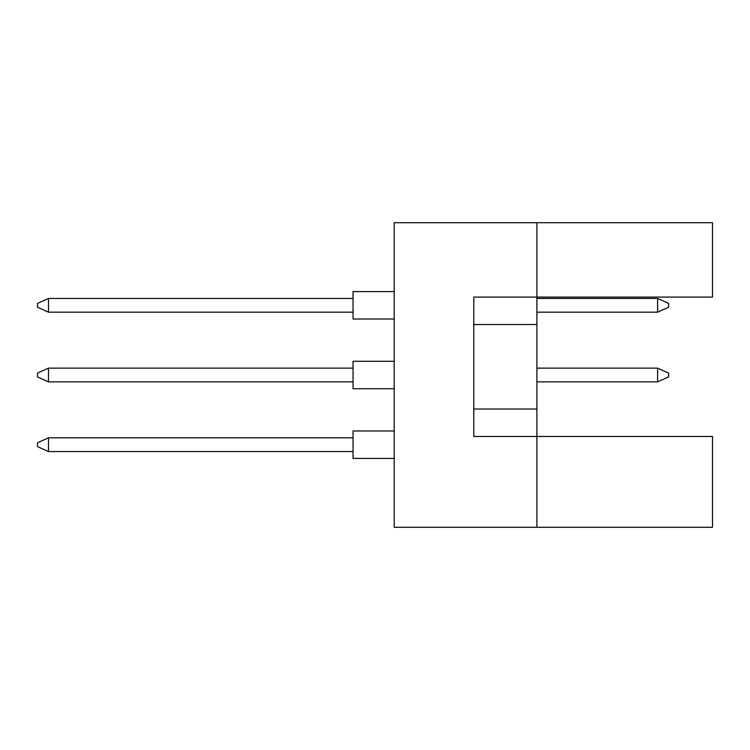 <?xml version="1.0" encoding="UTF-8"?>
<svg xmlns="http://www.w3.org/2000/svg" width="750" height="750" viewBox="0 0 750 750"><rect width="100%" height="100%" fill="white"/><g stroke="black" fill="none" stroke-linecap="round" stroke-linejoin="round"><path stroke-width="1.12" d="M536.887 324.516L536.887 297.075L712.5 297.075L712.5 222.713L536.887 222.713L536.887 297.075L473.784 297.075L473.784 436.462L536.887 436.462L536.887 324.516L473.784 324.516M712.5 527.288L712.5 436.462L536.887 436.462L536.887 527.288L712.5 527.288M536.887 527.288L394.209 527.288L394.209 222.713L536.887 222.713M473.784 409.022L536.887 409.022M394.209 458.419L353.053 458.419L353.053 430.978L394.209 430.978M353.053 451.556L48.478 451.556L48.478 437.831L37.5 442.772L37.5 446.616L48.478 451.556M353.053 437.831L48.478 437.831M394.209 388.716L353.053 388.716L353.053 361.284L394.209 361.284M353.053 381.863L48.478 381.863L48.478 368.137L37.5 373.078L37.5 376.922L48.478 381.863M353.053 368.137L48.478 368.137M668.597 373.078L668.597 376.922L657.619 381.863L657.619 368.137L668.597 373.078M657.619 381.863L536.887 381.863M657.619 368.137L536.887 368.137M394.209 319.022L353.053 319.022L353.053 291.581L394.209 291.581M353.053 312.169L48.478 312.169L48.478 298.444L37.5 303.384L37.5 307.228L48.478 312.169M353.053 298.444L48.478 298.444M668.597 303.384L668.597 307.228L657.619 312.169L657.619 298.444L668.597 303.384M657.619 312.169L536.887 312.169M657.619 298.444L536.887 298.444"/></g></svg>
